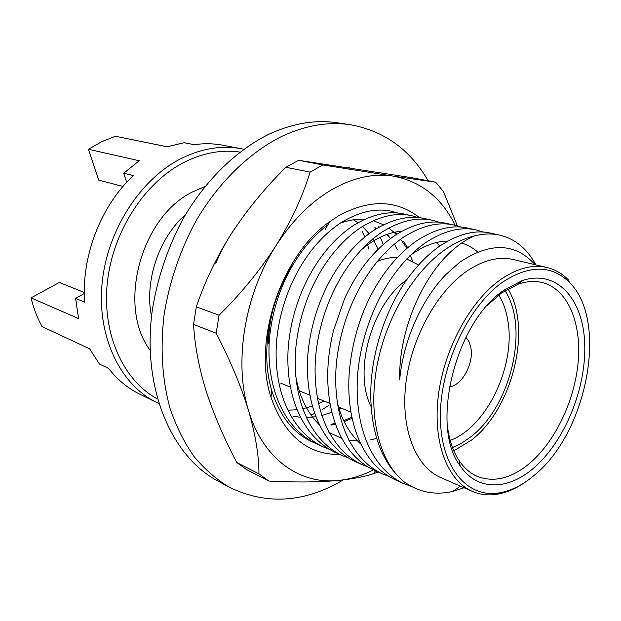 <?xml version="1.0" encoding="UTF-8"?>
<svg xmlns="http://www.w3.org/2000/svg" width="621" height="621" viewBox="0 0 621 621"><rect width="100%" height="100%" fill="white"/><g stroke="black" fill="none" stroke-linecap="round" stroke-linejoin="round"><path stroke-width="0.93" d="M535.923 264.888C527.019 248.602 514.941 238.681 499.688 235.126C491.972 233.38 483.604 233.62 474.591 235.856C466.48 239.279 458.515 244.612 450.691 251.862C422.482 277.579 398.527 330.201 399.683 379.928C403.184 340.424 421.83 299.237 445.785 274.637L459.641 262.295C489.604 242.268 514.436 242.71 534.13 263.615L534.44 264.53M465.191 487.392L452.732 491.428C434.762 495.535 418.391 492.212 403.634 481.454C382.707 463.538 371.754 435.538 370.776 397.44C369.93 351.207 388.443 300.409 414.595 269.661C422.451 260.183 430.795 252.359 439.621 246.18C458.321 233.853 475.375 229.514 490.784 233.17L499.68 235.126M403.634 481.454C379.532 461.667 367.849 416.404 376.8 366.887C385.742 317.393 414.665 269.599 447.423 248.058C456.528 242.066 465.587 237.998 474.591 235.856M483.573 232.13L476.61 230.042C461.155 226.386 444.093 230.624 425.432 242.757C390.687 267.278 363.347 317.168 357.82 372.266C353.341 425.765 371.428 468.125 403.099 483.355L411.156 486.328M403.099 483.355L394.972 479.645C363.394 464.919 345.097 423.01 349.413 370.357C353.046 334.944 363.673 304.104 381.294 277.828C391.758 262.225 403.603 249.844 416.846 240.684C435.484 228.668 452.546 224.492 468.024 228.148L476.61 230.042M461.085 227.115L454.37 225.136C438.853 221.472 421.791 225.563 403.192 237.393C368.571 261.317 341.566 310.143 336.303 364.216C332.095 416.73 350.329 458.508 382.031 473.738L388.668 476.299M382.031 473.738L374.191 470.167C336.054 452.942 317.525 394.972 333.446 330.799L344.5 298.887C357.098 271.183 373.912 250.015 394.933 235.406C413.508 223.676 430.563 219.648 446.095 223.312L454.37 225.136M439.412 222.287L432.922 220.408C417.366 216.745 400.32 220.688 381.783 232.231C347.302 255.588 320.615 303.39 315.615 356.485C311.649 408.044 330.015 449.247 361.717 464.477L368.113 466.961M361.717 464.477L354.164 461.03C322.47 445.808 304.057 404.822 307.931 353.613C312.844 300.89 339.408 253.461 373.834 230.313C392.34 218.871 409.379 214.982 424.95 218.646L432.922 220.408M418.5 217.637L412.235 215.844C396.648 212.18 379.625 215.992 361.166 227.263C326.84 250.077 300.471 296.9 295.705 349.041C291.971 399.683 310.446 440.328 342.132 455.535L348.288 457.956M342.132 455.535L334.843 452.212C303.172 437.013 284.659 396.578 288.307 346.277C292.98 294.486 319.233 248.027 353.504 225.415C371.932 214.237 388.94 210.488 404.543 214.144M398.325 213.15L392.27 211.443C376.66 207.779 359.668 211.458 341.294 222.473C307.123 244.767 281.072 290.651 276.524 341.868C273.015 391.626 291.583 431.735 323.231 446.91L329.169 449.262M386.107 253.632L385.719 252.188M383.242 244.441L380.269 237.222M375.907 228.994L374.921 227.395M368.866 249.161L367.601 244.837M364.737 236.997L362.19 231.392M357.409 223.04L357.059 222.504M323.231 446.91L316.19 443.704C285.513 429.01 267.053 390.997 269.126 343.599C272.107 294.362 295.736 248.874 327.927 224.763M310.997 415.022L314.529 413.485M322.462 409.394L328.773 405.466M527.004 480.918C517.161 488.09 507.233 492.531 497.211 494.238C488.417 495.667 480.126 494.712 472.34 491.374L440.786 477.588C415.736 466.883 400.467 429.165 405.839 383.654C411.149 338.189 436.936 291.443 467.077 270.966C483.542 260.005 499.059 256.217 513.645 259.594L547.14 267.55C555.368 269.568 562.572 273.791 568.735 280.218L569.589 282.547C608.65 321.003 587.249 431.898 534.992 474.685C523.34 484.714 511.44 490.784 499.292 492.888C467.365 498.492 440.499 467.512 440.405 416.738C440.056 366.111 468.195 306.13 502.769 282.05C529.48 264.693 551.751 264.864 569.589 282.547M472.34 491.374C447.454 480.755 432.542 442.331 438.348 395.624C444.085 348.971 470.33 300.781 500.611 279.559C517.153 268.194 532.655 264.197 547.14 267.55M533.858 467.9C508.087 490.474 477.207 491.351 460.184 465.835C429.654 426.806 455.294 321.864 504.12 290.139L522.075 280.645C556.781 268.924 583.15 298.895 584.703 343.39C586.503 387.861 564.9 441.189 533.858 467.9M487.361 305.385L501.186 293.197L518.356 284.1C526.895 281.22 534.906 280.708 542.405 282.578C567.493 289.037 581.411 322.12 578.275 360.778C575.131 399.489 555.71 441.019 529.876 463.15C511.782 478.286 494.355 482.742 477.596 476.517C470.477 473.505 464.376 468.281 459.284 460.844C453.027 451.529 449.037 439.652 447.322 425.199M507.955 288.843C532.422 328.385 512.643 408.509 471.494 440.095L453.827 450.799M504.966 290.636C529.62 327.865 510.835 406.281 470.85 436.804L461.814 443.06L452.523 447.57M371.164 406.84C352.891 371.622 371.8 303.84 406.965 279.652M239.846 152.075C221.557 149.428 202.943 152.867 183.987 162.384C144.483 182.512 112.463 231.928 107.278 283.207C102.038 334.525 123.618 380.712 157.361 398.884M158.712 403.471L156.771 402.548C121.041 385.268 97.303 338.111 101.976 284.728C106.571 231.392 139.772 179.485 180.944 158.658C201.654 148.365 221.86 145.081 241.569 148.799L243.68 149.226M84.363 293.485L75.591 298.383L84.728 302.148C81.103 256.752 100.788 205.753 133.36 175.588L123.726 173.228L139.213 160.754L88.423 149.265L101.697 141.712L115.428 136.247L167.065 146.781L184.212 142.714L194.179 144.67C204.053 143.28 213.632 143.467 222.908 145.236L241.569 148.799M377.04 261.581C383.995 258.584 390.788 257.21 397.417 257.467M406.639 258.973L418.624 264.988M88.423 149.265L98.762 180.137L122.997 186.447M123.726 173.228L126.668 182.341M84.355 292.499L59.329 282.462L31.05 297.87L78.572 318.581L75.591 298.383M156.771 402.548L139.717 394.164C127.833 388.327 117.447 379.741 108.566 368.408L99.453 364.038L89.603 348.777L42.073 326.607C37.237 317.828 33.565 308.249 31.05 297.87M409.775 255.782C422.955 246.071 435.624 241.173 447.772 241.08M461.644 243.021C467.427 244.798 472.76 247.763 477.642 251.916M360.84 444.131C349.312 433.543 341.395 419.4 337.094 401.702M360.413 250.612C374.316 238.689 388.102 232.231 401.771 231.237M436.284 242.578L439.885 246.001M376.737 438.434L370.248 439.971M359.412 441.042L348.684 440.134M341.729 438.395L328.944 432.387M319.047 424.516C306.828 412.134 299.05 395.872 295.697 375.736M340.867 407.974L338.344 409.301M331.816 412.274L321.725 415.558M315.724 416.761L306.176 417.529M300.285 417.265L293.64 416.233M353.442 219.803L357.937 222.737M362.462 226.44L369.099 233.605M372.817 238.868L378.228 249.122M323.867 400.956L318.449 403.642M312.254 406.134L302.629 408.828M296.877 409.759L288.051 410.186M465.905 337.211L468.956 341.581L470.788 347.325C474.219 363.099 462.047 385.695 449.309 386.867M498.787 294.983C503.134 302.07 506.115 310.407 507.73 320.001C516.167 364.9 486.98 427.023 450.194 440.382M428.133 180.781C410.163 149.599 384.267 130.922 350.454 124.751C328.416 121.429 305.439 125.349 281.523 136.511C249.386 152.603 218.918 182.062 196.345 220.339C180.237 249.751 169.122 282.485 163.975 315.685C160.171 349.235 162.236 380.254 170.162 408.758C176.341 426.697 184.297 442.618 194.039 456.544C204.62 469.173 216.38 479.396 229.32 487.221C266.611 505.253 304.577 502.816 343.211 479.924M350.454 124.751L337.436 122.811C315.437 119.488 292.538 123.331 268.73 134.322C236.756 150.166 206.498 179.213 184.142 216.97C168.19 245.986 157.222 278.286 152.184 311.074C141.836 388.373 171.435 456.458 217.746 480.949L229.32 487.221M238.099 223.87C229.343 235.84 221.907 248.967 215.782 263.226M349.623 167.825L346.883 167.352M310.058 172.118L285.908 167.274L298.585 160.303L322.842 164.945L310.058 172.118C302.846 196.003 291.521 220.478 276.081 245.551C292.165 220.571 310.81 201.903 332.025 189.521C353.194 177.606 373.563 173.127 393.14 176.1C420.844 181.293 441.547 197.703 455.247 225.338M339.92 454.533C307.519 454.743 284.55 435.663 271.004 397.285C252.328 341.48 281.212 255.045 329.689 221.681L338.235 216.007C369.441 198.984 396.578 199.566 419.656 217.761M292.708 264.864C268.738 301.829 260.37 353.636 271.819 390.826C280.18 417.102 294.307 434.413 314.21 442.757M457.398 225.904L443.448 191.563L435.732 182.209L411.249 177.614L298.585 160.303M216.17 333.205L193.535 324.41L196.306 306.836L219.066 315.22L216.17 333.205C230.205 360.281 241.01 386.076 248.571 410.582C233.574 362.703 244.426 294.649 276.081 245.551C259.873 270.57 240.863 293.787 219.066 315.22M236.811 462.529L258.949 473.877L268.854 481.05L246.7 469.655L236.811 462.529C224.197 438.737 214.012 415.014 206.257 391.377C199.03 368.121 194.792 345.796 193.535 324.41M373.531 469.856C361.996 475.694 350.298 479.218 338.453 480.437C299.99 484.745 262.931 459.198 248.571 410.582C255.549 434.925 259.004 456.024 258.949 473.877M330.923 424.322L335.123 423.429M343.739 420.728L351.897 417.102M412.678 261.34L410.326 255.371M406.856 248.4L400.638 239.17M396.423 234.428L388.839 228.016M383.545 224.763L373.26 220.68M378.577 226.797L379.027 227.146M386.891 234.466L390.353 238.643M395.065 245.644L396.664 248.47M268.474 343.335C268.691 330.807 270.539 318.278 274.008 305.734M340.005 223.296C348.622 220.137 356.811 218.817 364.566 219.345M395.142 232.161L397.114 233.985M403.448 241.235L407.71 247.67M352.138 418.267L344.197 421.675M335.433 424.283L331.474 425.075M387.186 234.358L390.539 238.511M395.142 245.598L397.254 249.58M268.854 481.05C295.394 482.447 318.589 482.245 338.453 480.437C352.72 478.946 364.341 476.718 373.306 473.745L378.298 472.038M435.732 182.209L393.14 176.1L322.842 164.945M196.306 306.836C204.922 281.406 216.721 256.853 231.718 233.154C247.29 209.533 265.353 187.573 285.908 167.274M150.111 350.267C116.989 306.409 140.719 216.83 192.696 191.85L204.814 186.564M185.578 214.501C158.79 237.882 144.181 281.592 151.532 316.376M412.243 215.844L404.543 214.152M460.378 486.15L452.732 491.428M459.284 460.844L460.184 465.835M350.966 412.142L338.523 407.011M329.961 403.471L318.534 398.76M309.755 395.135L299.268 390.803M290.294 387.1L280.684 383.134M518.356 284.1L522.075 280.645M499.292 492.888L497.211 494.238M271.819 390.826L271.004 397.285M325.257 229.428L329.689 221.681M375.589 470.803L373.306 473.745"/></g></svg>

